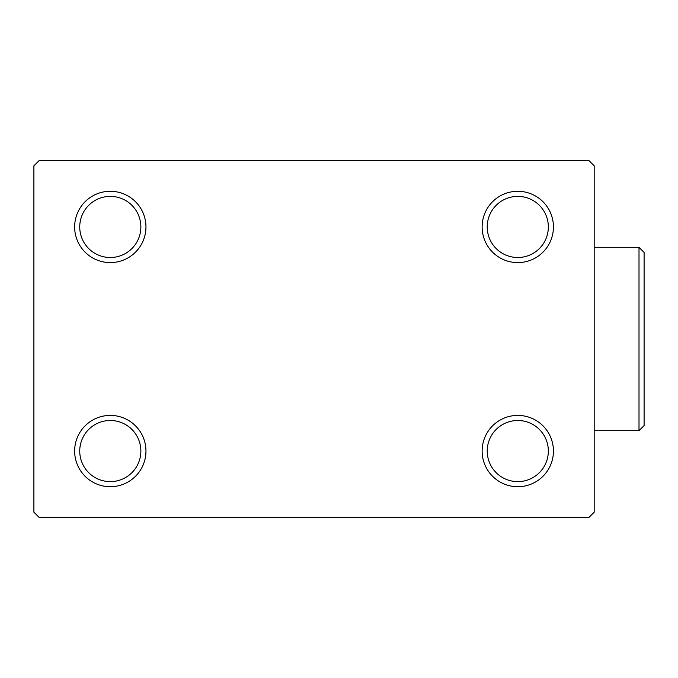 <?xml version="1.0" encoding="UTF-8"?>
<svg xmlns="http://www.w3.org/2000/svg" width="678" height="678" viewBox="0 0 678 678"><rect width="100%" height="100%" fill="white"/><g stroke="black" fill="none" stroke-linecap="round" stroke-linejoin="round"><path stroke-width="1.02" d="M482.126 451.056A35.654 35.654 0 0 0 517.78 486.711A35.654 35.654 0 0 0 553.434 451.056A35.654 35.654 0 0 0 517.78 415.402A35.654 35.654 0 0 0 482.126 451.056M548.341 451.056A30.561 30.561 0 0 1 517.78 481.617A30.561 30.561 0 0 1 487.219 451.056A30.561 30.561 0 0 1 517.78 420.496A30.561 30.561 0 0 1 548.341 451.056M482.126 226.944A35.654 35.654 0 0 0 517.78 262.598A35.654 35.654 0 0 0 553.434 226.944A35.654 35.654 0 0 0 517.78 191.289A35.654 35.654 0 0 0 482.126 226.944M548.341 226.944A30.561 30.561 0 0 1 517.78 257.504A30.561 30.561 0 0 1 487.219 226.944A30.561 30.561 0 0 1 517.78 196.383A30.561 30.561 0 0 1 548.341 226.944M74.648 226.944A35.654 35.654 0 0 0 110.302 262.598A35.654 35.654 0 0 0 145.956 226.944A35.654 35.654 0 0 0 110.302 191.289A35.654 35.654 0 0 0 74.648 226.944M140.863 226.944A30.561 30.561 0 0 1 110.302 257.504A30.561 30.561 0 0 1 79.741 226.944A30.561 30.561 0 0 1 110.302 196.383A30.561 30.561 0 0 1 140.863 226.944M74.648 451.056A35.654 35.654 0 0 0 110.302 486.711A35.654 35.654 0 0 0 145.956 451.056A35.654 35.654 0 0 0 110.302 415.402A35.654 35.654 0 0 0 74.648 451.056M140.863 451.056A30.561 30.561 0 0 1 110.302 481.617A30.561 30.561 0 0 1 79.741 451.056A30.561 30.561 0 0 1 110.302 420.496A30.561 30.561 0 0 1 140.863 451.056M589.089 160.728L38.993 160.728L33.9 165.822L33.9 512.178L38.993 517.272L589.089 517.272L594.182 512.178L594.182 165.822L589.089 160.728M639.007 247.317L644.1 252.411L644.1 425.589L639.007 430.683L639.007 247.317L594.182 247.317M639.007 430.683L594.182 430.683"/></g></svg>

